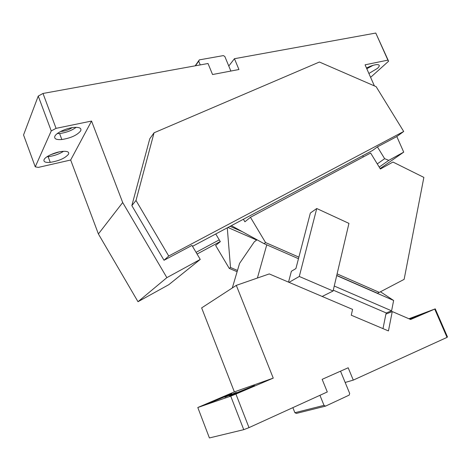 <?xml version="1.0" encoding="UTF-8"?>
<svg xmlns="http://www.w3.org/2000/svg" width="471" height="471" viewBox="0 0 471 471"><rect width="100%" height="100%" fill="white"/><g stroke="black" fill="none" stroke-linecap="round" stroke-linejoin="round"><path stroke-width="0.71" d="M219.256 239.863L196.071 252.356M220.245 241.523L197.072 254.052M60.624 131.48L61.701 131.415C65.663 130.914 69.131 129.666 72.11 127.659M76.155 127.323C71.592 130.614 66.07 132.681 59.587 133.523L57.232 133.623M54.836 136.29C54.024 138.863 56.355 139.946 61.836 139.534C70.962 138.044 77.25 135.148 80.688 130.844C81.742 128.183 79.428 127.052 73.747 127.441C66.346 128.088 56.167 132.863 54.836 136.29M50.65 154.724L59.399 151.845M63.573 151.291C59.069 154.158 53.924 155.954 48.136 156.678L47 156.755M68.519 154.194C69.414 151.962 67.365 151.026 62.378 151.385C55.343 151.98 45.234 156.566 44.056 159.675C43.356 161.836 45.422 162.73 50.244 162.36C59.093 160.911 65.181 158.191 68.519 154.194M200.246 64.916L198.703 61.142L199.327 59.876L223.36 55.602L224.826 56.479L228.782 66.022L234.446 58.71L238.944 69.514L212.551 74.53L208.023 63.503L43.002 93.458L56.067 128.353L91.551 121.053L70.674 160.016L98.392 233.952L137.997 301.711L168.795 284.69L200.246 259.409L166.864 277.643L137.997 301.711M91.551 121.053L122.69 202.53L98.392 233.952M166.864 277.643L122.69 202.53M136.001 200.475L168.73 256.018L164.02 260.269L131.845 205.609L136.001 200.475L154.058 132.793L319.415 62.025L376.123 86.652L403.694 131.48L396.729 136.608L377.406 146.875L372.549 150.49L192.509 246.339M403.694 131.48L168.73 256.018M154.058 132.793L149.772 138.78L131.845 205.609M200.246 259.409L191.968 245.42L164.02 260.269M380.126 168.577L403.718 152.139L388.793 160.352L379.208 167.07M388.793 160.352L384.636 158.68L377.271 163.908M403.718 152.139L396.812 136.543M374.392 85.899L365.066 64.821L387.904 60.129L388.604 61.212L370.606 77.338M368.899 73.482L377.495 68.354C380.209 65.699 379.826 64.462 376.358 64.633C373.538 64.992 370.247 66.128 366.491 68.048M366.785 68.719L373.097 65.328M228.782 66.022L230.867 71.044M198.703 61.142L195.453 65.787M199.327 59.876L195.153 65.84M43.002 93.458L38.245 96.066L23.55 134.971L35.254 166.834L38.304 167.405L70.674 160.016M388.604 61.212L375.776 33.052L234.446 58.71M387.904 60.129L375.776 33.052M56.067 128.353L51.251 130.914L35.254 166.834M38.245 96.066L51.251 130.914M384.636 158.68L377.406 146.875M288.523 282.129L291.378 271.272L295.906 268.564L298.879 257.148L265.556 242.559L250.448 217.296L370.624 153.028L380.391 169.012L392.967 162.048L423.865 177.396L404.13 279.368L379.308 292.379L337.101 273.892M215.753 233.963L220.322 241.658L215.63 245.45L229.253 268.393L237.113 271.702M298.879 257.148L310.36 213.033L316.748 208.518L299.285 276.471L289.041 282.347M379.308 292.379L377.43 293.221L336.736 275.429M242.453 231.756L230.084 226.333M237.484 270.436L230.507 267.499L229.253 268.393M230.507 267.499L227.275 227.829M231.367 225.65L264.037 243.642L298.473 258.697M265.556 242.559L264.037 243.642M250.448 217.296L244.902 221.788L243.383 219.25M322.17 296.453L333.085 291.007L348.946 223.384L316.748 208.518M256.689 240.063L227.929 227.481M362.676 155.742L363.382 156.902M333.085 291.007L299.285 276.471M410.217 319.32L422.228 314.351C425.696 312.821 425.802 312.656 422.54 313.863L409.587 319.05M236.212 392.42L224.926 397.224L236.212 392.42M253.539 385.914L234.152 393.791C229.542 395.817 228.294 396.476 230.419 395.77L249.96 387.845C254.705 385.755 255.9 385.113 253.539 385.914M230.749 393.933L212.138 401.51C208.052 403.306 206.904 403.9 208.7 403.306L227.434 395.681C231.638 393.833 232.745 393.25 230.749 393.933M236.307 285.367L273.251 378.125L234.37 391.884L201.641 307.904L236.307 285.367L269.253 273.922L352.573 309.4L351.289 315.217L388.44 330.93L392.255 311.555L385.902 314.104L382.994 328.628M392.255 311.555L410.624 319.491L435.251 308.87L408.916 318.755M380.456 291.779L393.632 300.474L391.589 310.819L386.255 312.968L386.037 314.051M386.255 312.968L333.28 290.165M266.763 244.832L257.396 278.043M232.309 287.969L239.556 263.413L254.328 241.794L257.048 239.792M393.632 300.474L336.7 275.582M391.589 310.819L334.251 286.027M273.251 378.125L235.918 394.056L249.006 427.627L327.292 391.954L322.146 379.338L348.181 367.774L353.285 380.109L345.166 382.464L340.521 371.177M434.762 309.188L447.032 337.389L447.45 336.895L435.251 308.87M447.032 337.389L353.285 380.109M235.918 394.056L230.725 396.146L243.754 429.664L249.006 427.627M234.37 391.884L197.796 407.515L209.407 437.948L243.754 429.664M197.796 407.515L230.725 396.146M345.166 382.464L349.676 393.426L349.176 395.116L325.567 406.12L296.359 413.414L294.893 412.708L324.013 405.36L319.933 395.304M292.862 407.639L294.893 412.708M324.013 405.36L325.567 406.12M61.554 131.009L61.701 131.415M59.587 133.523L61.836 139.534M48.136 156.678L50.244 162.36M234.346 394.298L234.152 393.791M212.303 401.946L212.138 401.51"/></g></svg>
